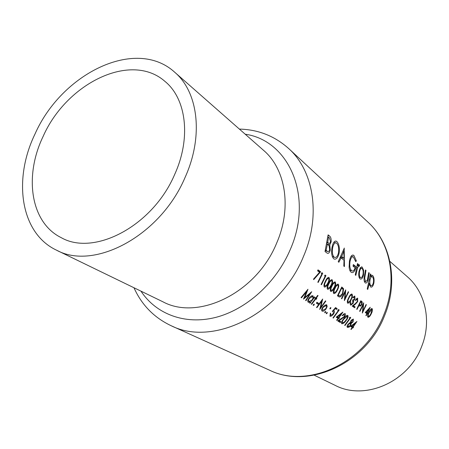 <?xml version="1.0" encoding="UTF-8"?>
<svg xmlns="http://www.w3.org/2000/svg" width="449" height="449" viewBox="0 0 449 449"><rect width="100%" height="100%" fill="white"/><g stroke="black" fill="none" stroke-linecap="round" stroke-linejoin="round"><path stroke-width="0.67" d="M314.221 375.201L335.162 385.36C364.515 400.929 408.315 382.34 421.617 346.6C431.944 321.349 425.456 292.187 407.338 276.724L389.855 261.357M43.155 136.35C23.909 176.115 30.397 222.547 61.232 237.661C94.206 256.626 152.901 225.942 174.706 174.38C191.358 137.781 186.256 98.701 165.013 81.443C130.99 51.287 66.441 83.374 43.155 136.35M185.095 177.383C203.846 135.985 198.189 91.972 174.633 72.171C135.727 36.734 61.625 73.546 35.011 133.998C12.886 179.516 20.345 233.121 56.406 250.121C93.959 270.955 160.405 235.983 185.095 177.383M362.27 267.161L361.933 266.947L360.328 267.716L359.02 271.275C358.397 274.906 358.723 277.426 360.008 278.835L360.351 279.037C361.754 279.3 362.82 277.897 363.544 274.839L363.645 270.36L362.27 267.161L361.372 266.874M370.431 273.952L367.237 289.021L367.753 289.414L369.303 283.442L370.784 287.107C372.148 287.366 373.186 285.979 373.894 282.943C374.371 279.418 373.955 276.943 372.642 275.518L372.316 275.316L370.644 276.432L370.941 274.361L370.431 273.952M357.494 263.535L355.266 274.934L355.816 275.355L357.561 267.739L358.745 265.92L359.088 266.397L359.565 265.415L358.998 264.551L357.791 265.668L358.038 263.973L357.494 263.535M344.316 248.089L338.215 261.739L338.866 262.244L341.06 257.894L344.024 260.229L343.811 266.066L344.439 266.554L344.22 248.056M328.096 234.844L325.025 251.541L327.343 253.264C328.601 253.685 329.572 252.63 330.262 250.093L329.757 244.812L331.126 241.904C331.356 238.868 330.795 236.887 329.454 235.955L328.096 234.844M336.784 241.478L336.256 241.147C334.314 240.759 332.9 242.858 332.019 247.444C331.143 252.793 331.716 256.564 333.725 258.764L334.247 259.079C336.475 259.539 338.097 257.513 339.13 253.006C339.786 247.646 339.006 243.807 336.784 241.478L335.364 241.046M356.366 260.897L353.935 255.498L353.391 255.155C351.589 254.74 350.271 256.755 349.434 261.206L349.126 267.144C349.373 269.72 350.046 271.409 351.14 272.212L351.668 272.532C353.649 272.93 355.075 270.96 355.945 266.622L353.335 264.545L353.037 266.162L355.097 267.789C354.3 270.326 353.273 271.364 352.01 270.915L351.584 270.657C349.939 269.046 349.417 266.027 350.012 261.593C350.731 258.052 351.848 256.48 353.352 256.884L355.743 261.677L356.366 260.897L355.507 260.628M365.458 269.95L364.577 275.338C363.729 278.919 363.926 281.416 365.177 282.825L365.525 283.038C366.884 283.201 367.832 281.669 368.371 278.447L369.252 273.003L368.736 272.588L367.271 280.417L365.514 281.478L364.695 278.273L365.986 270.371L365.458 269.95M370.223 307.239L365.233 312.515L366.867 313.655L365.873 315.535L366.182 315.748L367.17 313.868L367.563 314.143L367.995 313.307L367.602 313.026L370.223 307.239M301.049 297.569L301.453 297.827L306.538 291.867L303.496 299.129L309.799 294.028L305.606 300.476L306.005 300.729L311.707 291.732L304.736 297.625L307.975 289.257L301.049 297.569M355.614 300.499L357.241 299.056L357.348 301.414L355.412 303.535L352.184 306.044L354.659 307.761L355.12 306.903L353.43 305.724L355.501 304.108L357.701 301.576L357.606 298.158L355.288 300.263L355.614 300.499M348.677 297.788C347.346 300.145 346.993 301.936 347.605 303.165L347.722 303.227C348.991 303.142 350.153 301.93 351.202 299.578C352.459 297.204 352.734 295.38 352.027 294.106L351.904 294.039C350.736 294.179 349.659 295.431 348.677 297.788M317.662 295.363L315.928 297.906L315.378 297.552L314.839 298.321L315.383 298.68L311.303 304.096L311.69 304.343L315.765 298.927L316.309 299.287L316.854 298.518L316.309 298.158L318.044 295.616L317.662 295.363M317.005 302.3L316.36 303.159L317.982 304.209L318.622 303.344L317.005 302.3M326.743 304.854L324.896 305.124L322.904 307.015C321.551 308.946 321.271 310.31 322.068 311.106L322.247 311.196C323.381 311.426 324.633 310.697 325.991 309.013L327.158 306.594L326.743 304.854L326.277 304.686M330.868 307.559L330.049 308.036L329.925 308.957L330.717 308.469L330.784 307.531M318.004 269.86L317.572 270.826L319.57 272.262L313.559 279.031L313.688 279.66L320.648 271.774L318.004 269.86M325.188 275.041L324.515 275.815L325.16 276.281L321.086 284.47L321.467 284.733L325.957 275.602L325.188 275.041M328.55 283.555C327.153 286.013 326.799 287.904 327.484 289.223L327.618 289.291C328.994 289.229 330.228 287.972 331.328 285.519C332.653 283.038 332.922 281.113 332.142 279.749L331.996 279.671C330.728 279.794 329.583 281.091 328.55 283.555M334.786 287.966C333.411 290.391 333.057 292.248 333.719 293.539L333.848 293.612C335.19 293.539 336.402 292.293 337.485 289.874C338.787 287.427 339.057 285.536 338.305 284.2L338.164 284.122C336.93 284.251 335.801 285.53 334.786 287.966M341.436 298.585L341.779 298.826L345.202 291.99L344.383 300.628L348.626 291.945L348.289 291.704L345.012 298.563L345.713 289.846L341.436 298.585M337.137 308.615L335.538 307.554L332.254 311.415L333.427 311.555L333.051 313.969L330.576 315.423L330.722 313.363L330.369 313.133L329.936 316.248C330.958 316.489 332.108 315.815 333.377 314.227C334.527 312.611 334.763 311.454 334.095 310.759L333.517 310.618L335.24 308.586L336.565 309.462L337.137 308.615L335.223 307.941M342.862 312.111L336.183 317.179L338.007 318.352L336.576 320.182L336.918 320.401L338.35 318.571L338.787 318.857L339.41 318.038L338.973 317.757L342.862 312.111M343.637 318.818C341.869 320.951 341.229 322.601 341.723 323.757L341.818 323.808C343.255 323.735 344.703 322.623 346.168 320.463C347.857 318.307 348.413 316.624 347.823 315.411L347.717 315.355C346.392 315.484 345.034 316.64 343.637 318.818M351.415 323.207L353.094 321.899L353.346 319.099L351.028 320.507L350.372 322.528L348.059 324.206C346.959 325.778 346.746 326.833 347.425 327.383L349.064 327.158L350.579 325.733L351.415 323.207L349.917 322.674M356.938 321.467L350.546 326.412L352.252 327.506L350.865 329.274L351.185 329.482L352.572 327.714L352.981 327.978L353.582 327.192L353.172 326.923L356.938 321.467M350.068 317.196L349.3 317.881L349.861 318.251L344.647 325.317L344.978 325.531L350.742 317.645L350.068 317.196M342.334 315.698L344.394 314.351L344.181 316.579L337.704 320.9L340.286 322.545L340.92 321.737L339.158 320.614L344.563 316.736C345.522 315.226 345.691 314.177 345.073 313.582L341.998 315.479L342.334 315.698M338.507 309.524L337.71 310.22L338.305 310.613L332.95 317.875L333.298 318.094L339.219 309.995L338.507 309.524M327.299 312.409L326.434 312.869L326.266 313.772L327.102 313.295L327.214 312.375M337.44 295.818L339.068 296.884C340.336 297.221 341.594 296.194 342.828 293.798L343.631 288.769L341.762 287.001L337.44 295.818M331.693 285.777C330.301 288.219 329.948 290.093 330.627 291.395L330.756 291.468C332.114 291.401 333.338 290.149 334.426 287.714C335.74 285.25 336.009 283.341 335.24 281.989L335.1 281.91C333.848 282.039 332.715 283.325 331.693 285.777M325.368 281.304C323.959 283.779 323.6 285.682 324.301 287.018L324.436 287.091C325.828 287.029 327.08 285.766 328.185 283.291C329.515 280.799 329.785 278.857 328.994 277.476L328.842 277.398C327.562 277.516 326.401 278.818 325.368 281.304M321.939 272.7L321.26 273.48L321.916 273.946L317.808 282.197L318.195 282.46L322.724 273.267L321.939 272.7M325.8 311.449L324.93 311.909L324.767 312.818L325.604 312.341L325.716 311.415M316.534 307.43L316.91 307.666L321.804 301.094L319.744 309.473L325.845 301.116L325.48 300.875L320.749 307.481L322.679 299.012L316.534 307.43M314.317 304.091L313.419 304.557L313.256 305.494L314.126 305.011L314.221 304.057M314.67 297.081L314.283 296.828L313.458 297.99L312.897 295.784C311.746 295.537 310.478 296.289 309.086 298.035C307.694 300.033 307.419 301.459 308.261 302.323L310.478 301.981L309.642 303.041L310.034 303.288L314.67 297.081L314.216 296.924M353.11 297.827L354.48 297.047L354.603 298.927L353.004 299.668L352.577 300.549L352.807 303.148L350.938 304.287L350.562 303.395L350.882 302.02L350.551 301.784L350.635 305.241L353.172 303.305L353.666 300.628L354.929 299.169L354.867 296.155L352.779 297.592L353.11 297.827M360.805 300.735L356.697 309.17L357.017 309.395L359.009 305.533L360.233 306.212L361.956 304.574L362.248 301.941L360.805 300.735M368.977 312.15C367.72 314.401 367.366 316.096 367.905 317.235L368.006 317.291C369.179 317.19 370.268 316.017 371.267 313.778C372.451 311.505 372.732 309.782 372.103 308.598L371.991 308.536C370.919 308.693 369.914 309.9 368.977 312.15M359.621 311.202L359.935 311.421L363.202 304.865L362.321 313.076L366.373 304.748L366.064 304.523L362.932 311.101L363.701 302.817L359.621 311.202M330.458 241.702L331.126 241.904M326.754 243.891L329.757 244.812M329.572 249.88L330.262 250.093M328.522 237.094L329.37 237.779L330.503 241.439C330.183 243.01 329.645 243.627 328.881 243.291L327.725 242.482L328.522 237.094L327.854 236.892M327.012 242.471L328.146 242.819M327.046 242.275L327.725 242.482M327.416 244.194L329.1 245.755L329.639 249.605C329.173 251.21 328.539 251.844 327.736 251.513L326.086 250.346L327.416 244.194L326.732 243.981M325.289 250.514L326.984 251.047M325.385 250.127L326.086 250.346M350.944 326.12L353.172 326.923M350.837 326.199L353.582 327.192M352.196 327.579L352.572 327.714M352.852 326.715L351.78 326.025L355.305 323.336L352.852 326.715L351.028 326.058M351.303 325.856L351.78 326.025M354.828 323.162L355.305 323.336M352.718 321.765L353.094 321.899M350.198 325.598L350.579 325.733M347.021 326.417L349.064 327.158M353.161 319.054L353.475 319.166M352.908 319.969L352.791 321.658L351.157 322.517L351.343 320.732L352.908 319.969M350.966 320.597L351.343 320.732M350.579 323.325L350.242 325.542L348.059 326.597L348.368 324.442L350.579 323.325M347.049 326.232L348.059 326.597M347.986 324.301L348.368 324.442M349.9 317.348L350.742 317.645M347.532 315.305L347.823 315.411M345.781 320.322L346.168 320.463M343.973 319.031L347.279 316.248C347.649 317.247 347.167 318.577 345.837 320.244L344.215 322.135L342.368 322.966C342.048 322 342.581 320.693 343.973 319.031L343.586 318.891M346.207 315.866L347.094 316.18M344.714 313.453L345.073 313.582M344.17 316.596L344.563 316.736M338.574 320.401L339.158 320.614M338.052 320.704L340.92 321.737M336.576 316.899L338.973 317.757M336.458 316.983L339.41 318.038M337.945 318.431L338.35 318.571M338.625 317.533L337.485 316.798L341.161 314.036L338.625 317.533L336.666 316.831M336.969 316.612L337.485 316.798M340.651 313.857L341.161 314.036M338.327 309.681L339.219 309.995M334.814 308.435L335.24 308.586M333.091 310.461L333.517 310.618M333.747 310.635L334.095 310.759M332.962 314.076L333.377 314.227M330.312 313.217L330.722 313.363M326.328 313.02L327.102 313.295M344.574 298.417L345.012 298.563M348.239 291.816L348.626 291.945M344.81 291.856L345.202 291.99M341.319 287.994L343.631 288.769M342.43 293.663L342.828 293.798M338.277 295.167L341.706 288.163L343.053 289.465L342.486 293.551L339.955 296.037L337.867 295.027M341.302 288.028L341.706 288.163M337.906 284.065L338.305 284.2M337.076 289.734L337.485 289.874M335.145 288.213C335.936 286.294 336.817 285.25 337.8 285.076L337.906 285.132C338.417 286.232 338.159 287.73 337.132 289.622L335.863 291.738L334.219 292.653C333.747 291.581 334.056 290.105 335.145 288.213L334.735 288.078M333.287 292.333L334.219 292.653M334.836 281.854L335.24 281.989M334.011 287.573L334.426 287.714M332.058 286.03C332.849 284.094 333.742 283.044 334.735 282.876L334.842 282.926C335.364 284.043 335.106 285.547 334.073 287.455L332.793 289.583L331.126 290.497C330.644 289.42 330.958 287.927 332.058 286.03L331.637 285.89M330.189 290.177L331.126 290.497M331.727 279.609L332.142 279.749M330.907 285.379L331.328 285.519M328.921 283.813C329.723 281.865 330.621 280.81 331.626 280.642L331.738 280.692C332.266 281.82 332.013 283.341 330.964 285.255L329.673 287.399L327.995 288.32C327.501 287.225 327.815 285.727 328.921 283.813L328.494 283.667M328.567 277.336L328.994 277.476M327.753 283.151L328.185 283.291M325.744 281.562C326.546 279.604 327.456 278.543 328.472 278.374L328.589 278.431C329.128 279.564 328.87 281.096 327.815 283.027L326.513 285.188L324.812 286.108C324.313 285.003 324.627 283.487 325.744 281.562L325.312 281.416M324.981 275.276L325.957 275.602M321.731 272.941L322.724 273.267M338.479 252.804L339.13 253.006M336.632 243.212C338.417 245.081 339.051 248.185 338.529 252.529C337.693 256.211 336.374 257.821 334.561 257.356L334.118 257.092C332.462 255.341 331.968 252.287 332.63 247.927C333.377 244.211 334.567 242.55 336.194 242.943L336.632 243.212M332.271 256.508L334.118 257.092M331.968 247.719L332.63 247.927M340.291 257.653L341.06 257.894M343.895 251.244L344.046 258.343L341.711 256.497L343.895 251.244L343.148 251.013M340.494 257.226L344.046 258.343M340.943 256.256L341.711 256.497M352.504 255.054L353.935 255.498M349.401 261.397L350.012 261.593M349.698 270.051L351.584 270.657M353.116 265.724L355.945 266.622M357.455 263.793L358.038 263.973M357.202 265.482L357.791 265.668M358.779 264.528L359.144 264.641M358.19 264.983L359.565 265.415M356.86 267.514L357.561 267.739M317.6 270.764L320.648 271.774M370.397 274.187L370.941 274.361M370.094 276.258L370.644 276.432M371.823 275.254L372.642 275.518M373.344 282.763L373.894 282.943M368.736 283.257L369.303 283.442M372.451 276.887C373.445 277.948 373.753 279.839 373.388 282.561C372.838 284.857 372.053 285.912 371.026 285.721L370.801 285.586C369.841 284.571 369.583 282.696 370.032 279.957C370.526 277.594 371.25 276.522 372.204 276.73L372.451 276.887M369.549 285.177L370.801 285.586M369.476 279.778L370.032 279.957M365.424 270.191L365.986 270.371M364.133 278.088L364.695 278.273M364.195 281.052L365.514 281.478M368.702 272.829L369.252 273.003M367.804 278.268L368.371 278.447M362.915 270.124L363.645 270.36M362.96 274.653L363.544 274.839M362.068 268.558C363.095 269.714 363.409 271.673 363.011 274.429C362.461 276.769 361.658 277.83 360.598 277.617L360.345 277.465C359.357 276.399 359.099 274.479 359.559 271.707C360.076 269.327 360.828 268.227 361.821 268.412L362.068 268.558M358.987 277.022L360.345 277.465M358.976 271.522L359.559 271.707M329.948 308.199L330.717 308.469M324.823 312.061L325.604 312.341M326.575 306.386L327.158 306.594M325.564 308.861L325.991 309.013M326.215 305.601C326.821 306.252 326.625 307.312 325.626 308.783L322.646 310.371C322.034 309.771 322.242 308.732 323.269 307.262L326.215 305.601M322.842 307.11L323.269 307.262M320.26 307.307L320.749 307.481M325.413 300.965L325.845 301.116M321.366 300.937L321.804 301.094M316.725 302.677L318.622 303.344M313.301 304.719L314.126 305.011M315.288 297.687L315.928 297.906M317.595 295.464L318.044 295.616M315.22 297.777L316.309 298.158M315.125 297.911L316.854 298.518M315.316 298.77L315.765 298.927M309.67 301.694L310.478 301.981M312.571 295.706L313.088 295.885M312.959 297.816L313.458 297.99M312.549 296.66C313.239 297.322 313.06 298.422 312.01 299.971L308.873 301.576C308.227 300.92 308.424 299.825 309.473 298.299L312.549 296.66M309.013 298.136L309.473 298.299M351.674 293.988L352.027 294.106M350.821 299.449L351.202 299.578M349.013 298.024C349.777 296.16 350.624 295.139 351.55 294.965L351.646 295.01C352.123 296.065 351.864 297.507 350.871 299.343L349.653 301.397L348.087 302.3C347.655 301.285 347.964 299.859 349.013 298.024L348.626 297.895M354.491 296.031L354.867 296.155M354.547 299.04L354.929 299.169M352.701 300.297L353.666 300.628M353.15 301.447L353.711 301.638M352.791 303.176L353.172 303.305M350.506 301.891L350.882 302.02M350.085 303.232L350.562 303.395M349.996 303.962L350.938 304.287M357.359 298.108L357.758 298.243M357.331 301.447L357.701 301.576M352.863 305.528L353.43 305.724M352.325 305.937L355.12 306.903M360.536 301.358L362.248 301.941M361.591 304.45L361.956 304.574M359.874 306.089L360.233 306.212M358.639 305.404L359.009 305.533M360.738 301.84L361.389 302.306L361.641 304.355L360.351 305.303L359.43 304.669L360.738 301.84L360.373 301.711M358.959 304.753L360.042 305.129M359.06 304.54L359.43 304.669M304.248 297.451L304.736 297.625M309.249 293.837L309.799 294.028M306.055 291.698L306.538 291.867M371.8 308.497L372.103 308.598M370.919 313.655L371.267 313.778M369.28 312.364L371.738 309.462L370.969 313.559L369.819 315.524L368.365 316.41C367.984 315.462 368.287 314.115 369.28 312.364L368.932 312.246M370.767 309.125L371.542 309.389M367.568 316.135L368.365 316.41M365.464 312.285L367.602 313.026M365.357 312.386L367.995 313.307M366.816 313.744L367.17 313.868M367.293 312.813L366.272 312.094L369.022 309.221L367.293 312.813L365.542 312.207M365.812 311.937L366.272 312.094M368.567 309.064L369.022 309.221M362.534 310.966L362.932 311.101M366.019 304.624L366.373 304.748M362.843 304.742L363.202 304.865M383.895 314.626C397.982 280.72 390.495 242.421 367.972 222.16C391.118 243.038 398.65 281.714 384.67 315.406C366.507 363.325 308.805 389.625 269.608 370.217C307.655 389.277 365.486 362.977 383.895 314.626M245.216 134.212C288.612 140.369 313.885 196.09 290.25 249.588C276.18 282.842 246.136 309.726 215.419 317.465C184.651 325.16 155.932 313.969 140.958 291.137M56.406 250.121L162.931 301.801C198.323 321.052 256.688 292.81 276.724 242.937C292.075 207.713 285.598 168.992 263.557 150.336L174.633 72.171M367.972 222.16L288.786 148.641C313.711 170.951 321.097 215.531 303.608 256.16C280.591 314.104 213.011 347.038 171.142 325.716L269.608 370.217M328.023 235.523L329.454 235.955M341.145 318.902L341.728 319.11M341.65 287.259L342.548 287.562M337.794 295.161L338.726 295.481M356.102 271.376L356.702 271.566M364.566 275.417L365.138 275.596M354.94 303.917L355.501 304.108M360.704 300.965L361.501 301.234M288.786 148.641C274.777 136.069 258.31 129.553 239.384 129.088M133.97 287.753C141.738 305.017 154.13 317.673 171.142 325.716M328.876 243.291L326.967 242.707M327.736 251.513L325.233 250.733M352.802 319.913L351.876 319.581M348.177 326.659L347.049 326.249M350.473 323.269L349.457 322.904M347.206 316.208L346.213 315.855M344.394 314.351L343.384 313.991M333.298 311.488L332.451 311.191M339.461 295.913L337.715 295.313M337.8 285.076L336.761 284.728M334.32 292.703L333.287 292.355M334.735 282.87L333.68 282.516M331.233 290.554L330.189 290.2M331.626 280.636L330.554 280.283M328.472 278.369L327.388 278.01M334.561 257.356L332.322 256.648M336.194 242.943L333.86 242.23M353.352 256.884L351.135 256.194M352.01 270.915L349.749 270.186M358.745 265.92L357.814 265.623M371.026 285.721L369.566 285.244M372.21 276.73L370.745 276.258M365.767 281.63L364.212 281.125M360.598 277.617L359.009 277.1M361.827 268.407L360.21 267.896M326.092 305.539L324.902 305.118M312.397 296.587L311.118 296.138M351.55 294.959L350.579 294.634M354.362 296.985L353.436 296.671M351.073 304.36L349.996 303.99M357.241 299.051L356.287 298.725M360.351 305.303L358.925 304.815M371.654 309.417L370.779 309.114M368.444 316.455L367.568 316.147"/></g></svg>
